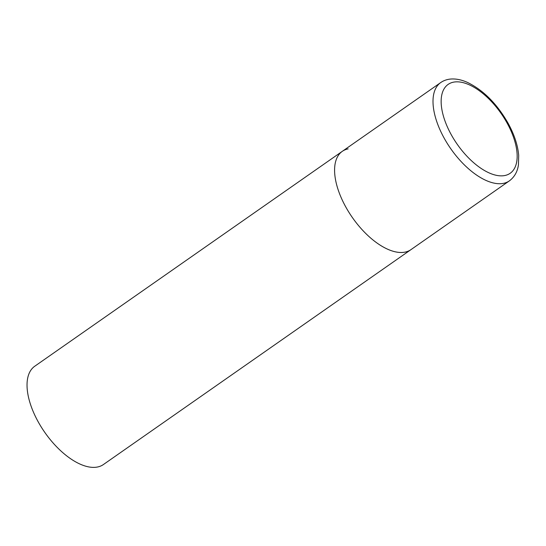 <?xml version="1.0" encoding="UTF-8"?>
<svg xmlns="http://www.w3.org/2000/svg" width="546" height="546" viewBox="0 0 546 546"><rect width="100%" height="100%" fill="white"/><g stroke="black" fill="none" stroke-linecap="round" stroke-linejoin="round"><path stroke-width="0.82" d="M345.686 206.797A59.958 29.648 55.1 0 0 410.981 249.624A59.958 29.648 -124.9 0 1 405.132 252.095A59.958 29.648 -124.9 0 1 348.853 212.196A59.958 29.648 -124.9 0 1 342.301 151.331A59.958 29.648 55.1 0 0 345.686 206.797M509.398 180.856C516.072 175.832 517.867 169.076 518.434 164.865L518.7 155.439C517.813 145.243 514.271 134.5 508.08 123.219C497.051 103.945 483.585 90.377 467.697 82.528C461.95 79.893 456.456 78.713 451.221 79.006C447.304 79.259 443.802 80.439 440.718 82.562A59.958 29.648 55.1 0 0 444.103 138.029A59.958 29.648 55.1 0 0 509.398 180.856L103.426 464.53A59.958 29.648 -124.9 0 1 97.577 466.994A59.958 29.648 -124.9 0 1 41.298 427.102A59.958 29.648 -124.9 0 1 34.746 366.236L342.301 151.331A59.958 29.648 -124.9 0 1 348.15 148.867M451.173 134.555A54.197 26.802 55.1 0 0 504.913 175.505A54.197 26.802 55.1 0 0 507.138 123.137A54.197 26.802 55.1 0 0 453.398 82.187A54.197 26.802 55.1 0 0 451.173 134.555M342.301 151.331L440.718 82.562"/></g></svg>
